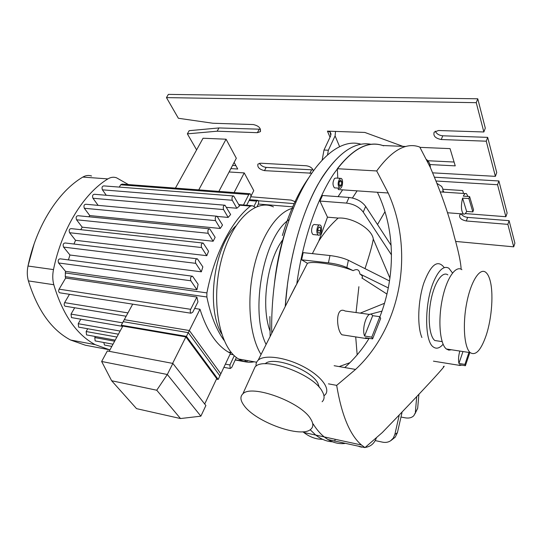 <?xml version="1.0" encoding="UTF-8"?>
<svg xmlns="http://www.w3.org/2000/svg" width="542" height="542" viewBox="0 0 542 542"><rect width="100%" height="100%" fill="white"/><g stroke="black" fill="none" stroke-linecap="round" stroke-linejoin="round"><path stroke-width="0.81" d="M328.452 383.851L336.677 385.369L355.566 369.427C401.453 326.684 414.583 251.461 388.194 192.999L376.697 170.947L337.334 168.718L337.774 178.162M338.242 188.108L338.31 189.558L377.401 192.261C396.127 231.075 395.179 277.626 379.901 316.758M368.987 338.574C362.354 349.339 354.278 359 344.773 367.557L355.566 369.427M443.315 366.71C449.223 361.961 424.278 389.224 382.286 432.557L364.969 447.611L327.937 439.535L324.218 436.913C320.241 433.715 316.535 429.372 313.093 423.885C316.535 429.372 320.241 433.715 324.218 436.913C330.749 442.062 337.591 444.257 344.759 443.492M376.697 170.947C392.008 150.012 406.364 142.051 419.779 147.072L430.246 167.295C441.344 193.148 449.332 216.116 454.203 236.183C458.539 251.576 460.849 262.585 461.127 269.225M337.334 168.718C353.309 148.298 368.458 140.568 382.774 145.52L405.802 146.482M334.129 365.714L344.773 367.557M336.677 385.369C341.629 415.158 349.895 435.036 361.487 445.002L364.969 447.611M371.778 337.138L379.854 316.684L380.667 318.439L372.618 338.865L371.778 337.138L364.57 336.033L372.693 315.674L379.854 316.684M369.298 338.357L366.114 338.52L365.43 337.761L372.618 338.865M364.57 336.033C361.378 328.073 367.483 310.512 371.887 314.767L372.693 315.674M343.465 335.024L341.988 334.793C336.413 330.762 334.902 305.525 345.132 311.02L369.617 314.448M472.848 211.902L468.884 198.548L469.616 196.563L473.566 209.937L472.848 211.902L466.628 211.434L462.583 198.115L468.884 198.548M468.003 196.455L466.459 193.65C465.409 193.115 464.358 193.941 463.315 196.136L469.616 196.563M466.628 211.434C465.578 213.697 464.508 214.551 463.424 213.988C461.093 211.068 460.815 205.777 462.583 198.115M462.976 351.541L458.932 363.452L464.914 364.407L468.932 352.456M469.812 352.591L465.402 365.721L464.914 364.407M461.757 365.139L459.982 365.443L459.426 364.759L465.402 365.721M458.932 363.452C458.193 359.868 458.491 355.742 459.826 351.06M349.902 362.7L339.17 366.582M327.476 217.159L338.133 218.074C330.566 224.916 324.13 232.572 318.818 241.021L327.476 217.159L319.929 201.062L322.483 195.506L349.007 197.451L346.507 203.101C353.791 204.036 359.366 207.03 363.228 212.098L365.667 206.427C361.832 201.353 356.277 198.358 349.007 197.451M338.052 196.651L342.612 189.856M365.01 268.636C369.637 254.625 372.395 244.774 373.289 239.076L389.922 278.093M384.549 303.263L360.234 313.134M388.289 287.917L359.874 273.947C362.429 275.668 363.093 277.009 361.86 277.971L386.968 294.082M329.983 255.546L303.174 252.633L301.609 259.808L328.432 262.836C335.864 263.805 342.009 265.377 346.86 267.552L348.391 260.282C343.553 258.067 337.415 256.488 329.983 255.546L328.432 262.836M389.502 280.952L348.391 260.282M289.563 297.937L307.436 263.304L301.609 259.808M359.874 273.947C359.339 269.665 357.097 268.568 353.154 270.648C339.041 264.814 312.714 260.648 307.436 263.304M256.088 366.107C255.777 363.716 256.474 361.738 258.188 360.179C264.32 354.38 285.356 357.158 303.303 366.582C321.338 375.931 331.054 389.149 324.983 394.915L323.96 395.775M426.513 159.49L427.713 161.922M442.828 192.078L442.922 191.502L443.112 192.098M437.143 183.501L441.703 186.448L442.834 188.819L442.922 191.502M418.919 394.169L417.672 408.275L413.858 415.639C411.818 417.76 408.878 418.485 405.043 417.807L400.992 417.015M414.962 413.844L417.672 408.275M401.974 412.706L397.415 432.679L394.847 434.474L393.309 438.092L390.626 440.768C388.262 442.299 385.592 442.76 382.618 442.17L375.233 440.599M391.046 440.477L395.22 437.15L397.415 432.679M376.344 438.044L376.067 438.776L375.653 438.661M361.27 446.804L364.265 447.455M365.22 447.407L365.267 447.407C370.335 446.703 373.933 443.83 376.067 438.776M334.766 441.229L335.166 439.291M296.752 284.238C302.673 240.607 316.657 199.646 333.337 174.416C350.945 149.477 367.72 139.951 383.661 145.839M312.375 253.636L318.818 241.021M335.302 187.905L334.428 187.844C332.503 185.195 332.537 182.058 334.536 178.433L336.033 178.054L340.308 178.325M313.994 234.639L312.985 234.537C311.352 232.755 311.155 230.018 312.395 226.319C313.181 224.727 314.042 224.151 314.977 224.605L319.204 224.984M319.529 233.243L318.025 232.708L317.714 229.53L318.913 226.888L320.41 227.43L320.715 230.607L319.529 233.243M317.849 230.919L317.971 228.968M320.715 230.607L318.107 230.357M320.41 227.43L318.737 227.281M340.071 186.604L338.967 184.754L339.278 181.428L340.694 179.978L341.785 181.834L341.48 185.14L340.071 186.604M341.48 185.14L339.109 184.985M341.785 181.834L339.258 181.672M317.632 226.807C318.418 225.201 319.272 224.625 320.2 225.079C323.066 226.515 320.979 236.976 318.208 235.045C316.589 233.256 316.399 230.513 317.632 226.807M339.692 178.752L341.169 178.379C343.906 179.585 342.226 189.883 339.563 188.196C337.659 185.54 337.7 182.39 339.692 178.752M443.925 192.153L443.01 190.52M430.375 167.573C430.273 164.199 428.986 161.509 426.52 159.504M416.71 396.629L415.382 412.015M391.473 254.903L363.228 212.098M391.155 245.411L365.667 206.427M373.289 239.076C372.171 228.981 352.137 216.949 338.133 218.074M319.929 201.062L346.507 203.101M382.008 311.115L369.427 314.421M353.154 270.648L346.86 267.552M399.115 415.707L394.847 434.474M443.099 344.238C439.637 348.289 436.385 349.204 433.349 346.995C424.298 341.44 424.393 302.422 433.871 281.135C439 269.686 444.027 265.397 448.939 268.283L452.516 272.992M265.16 363.797C272.822 355.701 310.756 369.441 317.822 383.086L319.373 387.469M447.841 274.875C442.428 270.878 434.521 282.219 431.019 299.909C427.448 317.537 429.359 336.501 434.847 340.525L439.196 341.175M461.892 269.686C455.626 264.943 446.344 278.568 442.15 299.956C437.868 321.284 440.002 344.163 446.364 348.994L448.817 350.132L451.459 349.773M486.113 335.532C480.957 350.281 475.68 355.992 470.266 352.659C464.27 347.835 462.434 324.692 466.689 303.059C470.863 281.366 479.792 267.504 485.693 272.267C487.366 273.568 488.742 275.98 489.805 279.496C493.762 292.118 492.001 318.073 486.113 335.532M287.612 283.066L285.234 306.521C288.324 261.23 300.918 215.038 317.761 184.727C335.749 154.436 353.553 140.967 371.189 144.308C355.254 141.198 338.919 152.173 322.192 177.241C305.546 204.395 294.021 239.672 287.612 283.066M310.159 429.725L315.756 435.077C321.088 439.257 326.657 441.5 332.456 441.798C326.657 441.5 321.088 439.257 315.756 435.077L310.159 429.725M322.117 401.751C324.719 399.217 324.726 395.707 322.144 391.229C313.161 373.824 263.852 356.196 255.086 366.893L253.039 371.392M310.729 419.034C313.432 423.397 313.506 426.757 310.959 429.108C301.67 438.803 254.855 421.812 243.764 405.111C240.323 400.287 240.011 396.548 242.843 393.878C251.352 383.872 301.298 402.123 310.729 419.034M308.168 178.603C297.917 193.325 289.313 212.308 282.348 235.54M269.889 316.514L270.133 336.48M322.531 439.298C316.02 439.338 309.78 437.069 303.811 432.489L302.917 431.771M271.752 333.269C271.393 317.314 272.267 300.973 274.36 284.245C277.192 262.267 281.826 241.624 288.283 222.315C306.935 166.055 337.788 137.024 360.918 144.206M194.653 308.445L199.998 309.258L188.284 332.646L219.876 375.85L230.513 353.269L228.27 352.049L231.38 352.598M132.688 304.15L123.197 321.684L188.284 332.646M95.69 340.999L95.141 340.898L94.782 337.571L95.365 336.514M244.781 360.105L245.858 361.69L235.303 359.786M235.208 359.99L246.136 361.968L247.728 360.64M79.234 327.246L78.631 327.138L78.238 323.709L80.799 319.197M72.072 317.7L71.456 317.592L71.036 314.103L74.674 307.768M65.711 306.291L65.067 306.189C64.078 305.39 63.929 304.211 64.62 302.639L69.464 294.313M199.998 309.258C206.78 330.6 216.204 344.861 228.27 352.049M60.25 292.883L59.586 292.775C58.563 291.962 58.401 290.763 59.105 289.171L65.65 278.073L196.875 297.05L190.669 309.313C189.991 311.067 190.107 312.368 191.008 313.222L192.735 312.246L197.972 301.86L196.875 297.05M230.072 354.197L233.358 354.78M236.387 357.463L231.712 367.483L230.16 368.499L229.93 364.962L234.28 355.674M87.113 335.01L86.537 334.909L86.164 331.528L87.716 328.75M104.979 345.139L104.457 345.037L103.82 342.503M243.487 204.984L248.785 194.524L250.038 193.745C250.987 194.564 251.142 195.872 250.506 197.674L246.685 205.249M119.294 187.098L120.656 184.788L122.038 184.09L249.605 193.711M253.907 206.495L256.59 201.123L257.823 200.344C258.737 201.15 258.88 202.437 258.263 204.205L257.098 206.549M53.807 284.733C62.689 314.57 76.463 334.529 95.135 344.624L109.62 349.807L85.345 345.213L70.589 340.024C51.585 329.976 37.52 310.268 28.387 280.905L53.807 284.733C52.527 279.943 52.425 274.896 53.489 269.591L27.994 266.027C36.368 225.682 58.367 191.421 82.818 177.085C85.724 175.384 88.644 175.025 91.571 176.008M128.447 184.578L116.51 177.783C113.637 176.794 110.764 177.166 107.892 178.901C83.766 193.541 61.917 228.487 53.489 269.591M65.65 278.073L65.257 276.657L65.521 271.346L58.577 262.965C57.709 260.431 58.292 259.056 60.338 258.839L191.936 276.142M68.434 259.903L69.945 255.011L63.556 247.091C62.696 244.584 63.265 243.216 65.264 242.985L196.821 258.758M73.976 244.029L75.555 240.316L69.586 232.714C68.732 230.235 69.281 228.873 71.232 228.629L202.606 242.992M80.799 229.672L82.201 227.173L76.537 219.774C75.697 217.322 76.226 215.973 78.129 215.716L209.192 228.799M88.895 216.793L89.782 215.574L84.335 208.27C83.515 205.858 84.024 204.517 85.873 204.253L216.502 216.177M98.136 205.371L92.953 198.257C92.154 195.879 92.648 194.551 94.444 194.28L224.503 205.188M106.273 195.269L102.404 189.829C101.625 187.491 102.099 186.177 103.84 185.899L233.195 195.933M215.147 237.308L209.74 228.853C208.013 229.164 207.498 230.648 208.196 233.297L213.128 241.244L215.147 237.308M220.262 228.473L222.511 225.038L217.03 216.224C215.35 216.549 214.856 218.013 215.533 220.628L220.262 228.473L89.782 215.574M228.162 217.43L230.635 214.524L225.005 205.228C223.379 205.553 222.898 207.003 223.561 209.578L228.162 217.43L217.328 216.441M236.827 208.243L239.53 205.926L233.67 195.967C232.105 196.299 231.637 197.735 232.281 200.262L236.827 208.243L226.475 207.362M82.201 227.173L213.128 241.244M206.793 255.688L208.568 251.264L203.175 243.053C201.4 243.358 200.872 244.848 201.583 247.538L206.793 255.688L75.555 240.316M201.346 271.82L202.85 266.888L197.41 258.825C195.587 259.123 195.039 260.627 195.757 263.344L201.346 271.82L69.945 255.011M196.929 289.719L198.108 284.259L192.539 276.224C190.682 276.515 190.113 278.026 190.845 280.77L196.929 289.719L65.521 271.346M224.036 340.335C216.285 329.617 210.567 315.173 206.868 296.989L206.908 292.904C214.307 254.144 231.705 220.689 250.458 206.082L252.443 205.723L255.296 207.295M235.587 226.156C213.833 247.281 205.946 307.707 221.529 333.669M34.119 243.927L27.994 266.027C26.937 271.237 27.066 276.196 28.387 280.905M282.748 239.815C267.206 260.248 260.749 305.973 269.923 330.776M273.446 206.895C255.086 197.986 230.167 222.234 220.608 263.107C210.831 303.879 220.045 348.296 238.602 359C243.561 361.995 248.744 362.923 254.151 361.792M229.11 171.97L244.232 172.918L253.764 190.615L250.878 196.333M244.232 172.918L234.11 192.539M175.418 188.115L203.06 138.237L226.075 139.206L236.326 158.244L218.893 191.394M226.075 139.206L198.765 189.876M328.357 150.229L323.987 150.032L330.742 135.737L330.207 132.092L327.429 131.137L335.518 131.421L335.091 135.9L328.357 150.229L327.524 154.836M323.987 150.032L322.172 160.005M434.582 177.214L498.891 180.967L497.563 184.727L436.147 181.014M497.563 184.727L505.876 216.719L507.136 213.026L498.891 180.967M461.127 213.846C462.441 215.824 464.609 217.003 467.631 217.389L509.107 220.682L507.861 224.361L466.323 220.98C461.167 219.889 458.993 217.85 459.785 214.849L461.195 213.819M507.861 224.361L513.701 246.84L514.9 243.209L509.107 220.682M294.13 203.616L258.27 200.77M235.878 165.615L232.552 165.418M260.492 129.226L218.954 127.939L189.165 130.676L187.369 133.854L217.173 131.198L257.403 132.688L260.228 131.713C261.095 128.224 258.791 125.839 253.317 124.552L212.85 123.244L178.372 118.264L166.462 97.614L476.249 102.675L483.857 131.977L485.3 128.129L477.753 98.786L168.372 94.389L166.462 97.614M435.321 131.171C436.561 133.867 439.04 135.405 442.76 135.791L487.678 137.363L486.255 141.198L495.388 176.353L496.736 172.58L487.678 137.363M427.828 160.737L454.088 162.031M259.496 163.271C260.885 165.601 263.1 166.97 266.149 167.383L313.1 169.883M442.929 189.266L462.678 190.547L463.552 193.453M419.948 147.356L450.05 148.623L455.246 165.866L429.928 164.558M335.518 131.421L364.813 132.438L402.916 146.36M432.719 172.844L495.388 176.353M311.677 173.196L264.503 170.635C259.401 169.402 257.213 167.221 257.931 164.097L260.682 163.21L306.318 165.764C310.105 166.36 312.456 168.034 313.371 170.777M486.255 141.198L441.263 139.524C435.395 138.379 433.031 135.92 434.176 132.14L438.492 130.514L483.857 131.977M465.266 213.575L505.876 216.719M196.611 149.877L187.369 133.854M230.878 168.603L237.728 169.016L234.137 162.41M296.02 202.085L291.21 200.106L250.81 196.766M258.338 204.049L292.694 206.841M513.701 246.84L455.598 241.427M477.753 98.786L476.249 102.675M218.954 127.939L217.173 131.198M172.62 363.384L185.886 336.9L122.81 326.081L109.172 351.311M204.707 404.014L216.698 378.614L185.886 336.9M200.879 416.168L180.506 418.546L136.557 408.648L111.645 380.755L156.74 390.226L167.322 374.495L200.879 416.168L205.892 405.524L172.864 363.431L107.336 350.959L101.645 361.473L167.322 374.495L172.864 363.431M122.478 326.697L121.279 325.227L186.421 336.365L218.182 379.441L216.468 379.109M186.421 336.365L189.348 330.525L124.287 319.665L121.279 325.227M218.182 379.441L220.838 373.804L189.348 330.525M111.645 380.755L101.645 361.473M156.74 390.226L180.506 418.546M377.401 192.261L388.194 192.999M444.264 267.64C437.78 259.171 430.971 264.293 423.83 283.012C417.882 300.966 417.062 326.243 421.906 337.524M357.103 190.859L352.442 197.993M385.003 211.698L377.51 224.537M355.715 336.914L357.164 354.841M358.892 286.698L356.053 312.551M359.136 446.54L361.704 447.191M94.782 337.571L114.64 341.196M78.238 323.709L120.128 331.047M71.036 314.103L122.573 322.829M64.62 302.639L127.953 312.897M59.105 289.171L190.669 309.313M225.397 364.129L229.93 364.962M86.164 331.528L116.882 337.043M120.656 184.788L248.785 194.524M249.069 200.526L256.59 201.123M84.335 208.27L215.533 220.628M92.953 198.257L223.561 209.578M102.404 189.829L232.281 200.262M76.537 219.774L208.196 233.297M65.189 272.924L206.908 292.904M239.09 205.14L250.458 206.082M65.257 276.657L206.868 296.989M69.586 232.714L201.583 247.538M63.556 247.091L195.757 263.344M58.577 262.965L190.845 280.77M82.818 177.085L107.892 178.901M293.513 208.087C277.985 211.007 261.224 235.072 253.846 267.768C246.427 300.424 249.76 336.609 261.054 354.495M266.102 344.475C249.483 311.311 263.71 236.021 289.245 219.49M335.091 135.9L339.617 146.686M327.429 131.137L330.031 137.241M311.46 170.025L309.868 173.379M266.149 167.383L264.503 170.635M442.76 135.791L441.263 139.524M467.631 217.389L466.323 220.98M259.137 129.348L257.403 132.688M361.487 445.002L303.811 432.489M341.988 334.793L366.114 338.52M447.428 212.749L463.424 213.988M440.361 191.915L465.361 193.575M433.451 361.162L459.982 365.443M295.702 285.763L258.188 360.179M312.985 234.537L318.208 235.045M334.428 187.844L339.563 188.196M434.847 340.525L442.137 341.616M446.364 348.994L470.266 352.659M242.843 393.878L255.086 366.893M274.36 284.245C276.664 262.565 281.305 241.922 288.283 222.301M95.141 340.898L113.014 344.204M122.146 326.291L71.456 317.592M126.15 316.23L65.067 306.189M191.008 313.222L59.586 292.775M104.457 345.037L111.821 346.413M223.887 367.327L230.16 368.499M86.537 334.909L115.216 340.125M78.631 327.138L118.42 334.204M249.489 199.686L257.409 200.316M238.778 204.598L251.325 205.635M70.589 340.024L95.135 344.624M256.623 362.232L238.602 359M331.128 134.267L330.207 132.092M260.627 130.947L260.228 131.713"/></g></svg>
